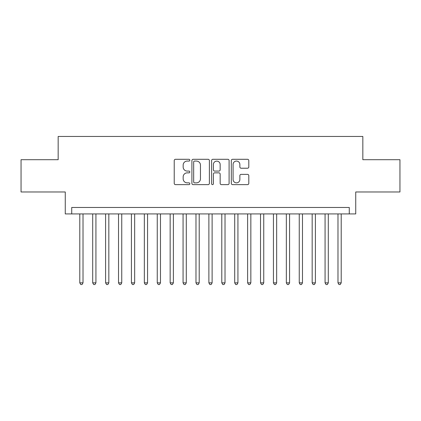 <?xml version="1.0" encoding="UTF-8"?>
<svg xmlns="http://www.w3.org/2000/svg" width="421" height="421" viewBox="0 0 421 421"><rect width="100%" height="100%" fill="white"/><g stroke="black" fill="none" stroke-linecap="round" stroke-linejoin="round"><path stroke-width="0.63" d="M189.845 160.18A0.889 0.889 0 0 0 188.961 159.291L175.494 159.291A1.268 1.268 0 0 0 174.226 160.559L174.226 183.367A1.268 1.268 0 0 0 175.494 184.635L188.961 184.635A0.889 0.889 0 0 0 189.845 183.751A0.889 0.889 0 0 0 188.961 182.861L187.213 182.861A4.057 4.057 0 0 1 183.161 178.809L183.161 176.904A4.057 4.057 0 0 1 187.213 172.852L188.961 172.852A0.889 0.889 0 0 0 189.845 171.963A0.889 0.889 0 0 0 188.961 171.079L187.213 171.079A4.057 4.057 0 0 1 183.161 167.021L183.161 165.121A4.057 4.057 0 0 1 187.213 161.069L188.961 161.069A0.889 0.889 0 0 0 189.845 160.18M247.532 168.226A1.268 1.268 0 0 0 248.8 166.958L248.8 160.559A1.268 1.268 0 0 0 247.532 159.291L232.581 159.291A1.268 1.268 0 0 0 231.313 160.559L231.313 183.367A1.268 1.268 0 0 0 232.581 184.635L247.532 184.635A1.268 1.268 0 0 0 248.8 183.367L248.8 175.641A1.268 1.268 0 0 0 247.532 174.373L241.133 174.373A1.268 1.268 0 0 0 239.865 175.641L239.865 179.472A3.389 3.389 0 0 1 236.476 182.861A3.389 3.389 0 0 1 233.087 179.472L233.087 164.458A3.389 3.389 0 0 1 236.476 161.069A3.389 3.389 0 0 1 239.865 164.458L239.865 166.958A1.268 1.268 0 0 0 241.133 168.226L247.532 168.226M349.277 213.921L355.734 213.921L355.734 191.976L399.95 191.976L399.95 159.701L362.834 159.701L362.834 136.462L58.166 136.462L58.166 159.701L21.05 159.701L21.05 191.976L65.266 191.976L65.266 213.921L349.277 213.921L349.277 207.469L71.723 207.469L71.723 213.921M209.39 160.559A1.268 1.268 0 0 0 208.127 159.291L193.171 159.291A1.268 1.268 0 0 0 191.902 160.559L191.902 183.367A1.268 1.268 0 0 0 193.171 184.635L208.127 184.635A1.268 1.268 0 0 0 209.39 183.367L209.39 160.559M212.873 159.291L227.829 159.291A1.268 1.268 0 0 1 229.098 160.559L229.098 183.367A1.268 1.268 0 0 1 227.829 184.635L221.43 184.635A1.268 1.268 0 0 1 220.162 183.367L220.162 174.12A1.268 1.268 0 0 0 218.894 172.852L214.652 172.852A1.268 1.268 0 0 0 213.384 174.12L213.384 183.751A0.889 0.889 0 0 1 212.494 184.635A0.889 0.889 0 0 1 211.61 183.751L211.61 160.559A1.268 1.268 0 0 1 212.873 159.291M194.565 161.069A0.889 0.889 0 0 0 193.676 161.953L193.676 181.977A0.889 0.889 0 0 0 194.565 182.861L196.402 182.861A4.057 4.057 0 0 0 200.459 178.809L200.459 165.121A4.057 4.057 0 0 0 196.402 161.069L194.565 161.069M220.162 164.522A3.389 3.389 0 0 0 216.773 161.132A3.389 3.389 0 0 0 213.384 164.522L213.384 169.81A1.268 1.268 0 0 0 214.652 171.079L218.894 171.079A1.268 1.268 0 0 0 220.162 169.81L220.162 164.522M79.79 213.921L79.79 282.859L83.016 282.859L83.016 213.921M83.016 282.859L82.048 284.538L80.758 284.538L79.79 282.859M92.699 213.921L92.699 282.859L95.925 282.859L95.925 213.921M95.925 282.859L94.957 284.538L93.667 284.538L92.699 282.859M105.608 213.921L105.608 282.859L108.834 282.859L108.834 213.921M108.834 282.859L107.865 284.538L106.576 284.538L105.608 282.859M118.517 213.921L118.517 282.859L121.748 282.859L121.748 213.921M121.748 282.859L120.78 284.538L119.485 284.538L118.517 282.859M131.426 213.921L131.426 282.859L134.657 282.859L134.657 213.921M134.657 282.859L133.689 284.538L132.394 284.538L131.426 282.859M144.34 213.921L144.34 282.859L147.566 282.859L147.566 213.921M147.566 282.859L146.597 284.538L145.308 284.538L144.34 282.859M157.249 213.921L157.249 282.859L160.475 282.859L160.475 213.921M160.475 282.859L159.506 284.538L158.217 284.538L157.249 282.859M170.158 213.921L170.158 282.859L173.384 282.859L173.384 213.921M173.384 282.859L172.415 284.538L171.126 284.538L170.158 282.859M183.067 213.921L183.067 282.859L186.292 282.859L186.292 213.921M186.292 282.859L185.324 284.538L184.035 284.538L183.067 282.859M195.975 213.921L195.975 282.859L199.201 282.859L199.201 213.921M199.201 282.859L198.238 284.538L196.944 284.538L195.975 282.859M208.884 213.921L208.884 282.859L212.116 282.859L212.116 213.921M212.116 282.859L211.147 284.538L209.853 284.538L208.884 282.859M221.799 213.921L221.799 282.859L225.025 282.859L225.025 213.921M225.025 282.859L224.056 284.538L222.762 284.538L221.799 282.859M234.708 213.921L234.708 282.859L237.933 282.859L237.933 213.921M237.933 282.859L236.965 284.538L235.676 284.538L234.708 282.859M247.616 213.921L247.616 282.859L250.842 282.859L250.842 213.921M250.842 282.859L249.874 284.538L248.585 284.538L247.616 282.859M260.525 213.921L260.525 282.859L263.751 282.859L263.751 213.921M263.751 282.859L262.783 284.538L261.494 284.538L260.525 282.859M273.434 213.921L273.434 282.859L276.66 282.859L276.66 213.921M276.66 282.859L275.692 284.538L274.403 284.538L273.434 282.859M286.343 213.921L286.343 282.859L289.574 282.859L289.574 213.921M289.574 282.859L288.606 284.538L287.311 284.538L286.343 282.859M299.252 213.921L299.252 282.859L302.483 282.859L302.483 213.921M302.483 282.859L301.515 284.538L300.22 284.538L299.252 282.859M312.166 213.921L312.166 282.859L315.392 282.859L315.392 213.921M315.392 282.859L314.424 284.538L313.135 284.538L312.166 282.859M325.075 213.921L325.075 282.859L328.301 282.859L328.301 213.921M328.301 282.859L327.333 284.538L326.043 284.538L325.075 282.859M337.984 213.921L337.984 282.859L341.21 282.859L341.21 213.921M341.21 282.859L340.242 284.538L338.952 284.538L337.984 282.859"/></g></svg>

